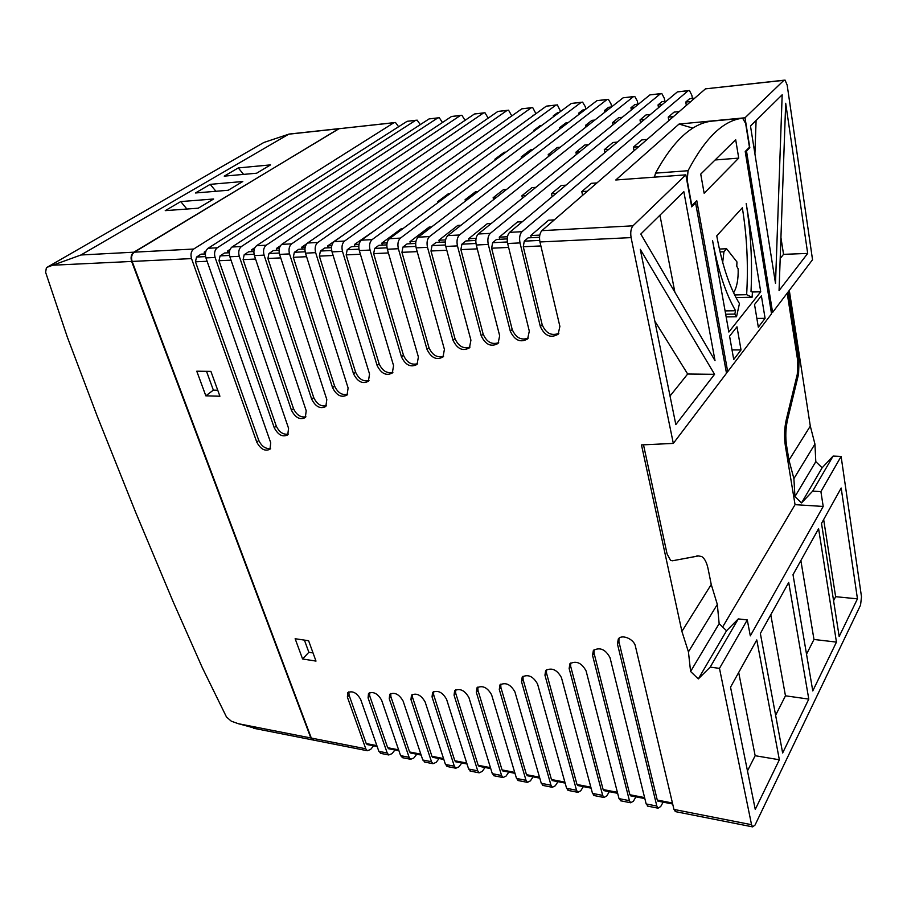 <?xml version="1.0" encoding="UTF-8"?>
<svg xmlns="http://www.w3.org/2000/svg" width="907" height="907" viewBox="0 0 907 907"><rect width="100%" height="100%" fill="white"/><g stroke="black" fill="none" stroke-linecap="round" stroke-linejoin="round"><path stroke-width="1.36" d="M691.848 205.764L687.211 180.391L688.039 170.72C705.295 137.819 723.491 120.314 742.64 118.227L745.645 123.488L749.454 147.217L745.225 151.503L771.54 313.811L727.697 371.666L696.791 200.742L691.497 205.776M726.224 371.779L727.697 371.666M742.64 118.227L711.916 121.141C692.086 123.307 673.289 140.642 655.534 173.146L654.457 177.16M738.729 158.113L704.149 193.259L700.737 174.099L735.69 139.712L738.729 158.113L715.09 159.972M765.089 318.323L758.331 327.2L754.533 304.514L761.381 295.807L765.089 318.323L756.857 318.425M741.03 349.932L733.729 359.512L729.579 336.191L736.983 326.803L741.03 349.932L732.028 349.921M760.724 291.793L728.843 332.041L712.551 240.491C718.049 270.399 725.725 293.823 735.6 310.75L734.783 314.094L736.518 316.77L739.454 303.596C729.67 287.7 722.108 265.116 716.768 235.854L742.334 207.782C746.96 236.171 748.388 265.139 746.642 294.684L752.096 297.235L752.436 292.099L751.019 291.589C752.447 261.624 750.837 232.271 746.2 203.542L760.724 291.793L752.152 291.997M752.096 297.235L736.019 297.575M746.642 294.684L734.67 294.945M736.518 316.77L726.156 316.906M734.783 314.094L725.668 314.23M735.6 310.75L725.078 310.908M727.595 371.666L726.462 373.094M47.187 267.248L263.846 142.49L46.382 267.712L45.622 272.315L67.311 337.041L97.276 416.313L135.574 512.126L173.158 601.76L202.306 667.654L226.478 716.995L231.296 721.19L238.258 723.684L310.84 737.969L313.38 740.078M339.445 128.477L133.828 252.191C131.186 254.277 130.449 257.361 131.64 261.454L310.84 737.969M47.232 267.236L80.938 254.992L133.828 252.191M238.28 167.92L224.233 176.139L256.658 173.214L270.558 164.881L238.28 167.92L243.586 174.393M180.742 201.581L165.244 210.651L198.282 208.191L213.633 198.996L180.742 201.581L186.91 209.041M210.209 184.348L195.459 192.976L228.201 190.266L242.793 181.513L210.209 184.348L215.923 191.275M338.3 128.805L288.732 134.191L80.938 254.992M263.846 142.49L288.732 134.191M259.085 729.341L238.258 723.684M683.833 191.649L640.796 234.051L715.033 360.703L683.833 191.649M674.865 292.167L659.933 215.197M714.569 374.308L640.274 249.346L675.828 424.589L714.569 374.308L687.665 374.013L670.035 396.019M654.843 321.135L687.665 374.013M780.19 258.518L783.535 254.345L780.938 237.543M783.535 254.345L807.695 253.427L785.689 103.262L779.056 290.603L807.695 253.427M750.486 126.005L775.508 283.369L782.174 94.781L750.486 126.005M756.087 120.472L754.919 153.884M205.98 251.001L204.154 252.169L205.628 252.101M205.367 253.949L201.025 254.164L196.536 257.044L205.572 256.602M230.095 249.368L227.623 250.978L229.573 250.876M229.301 252.758L224.528 252.996L220.072 255.899L229.505 255.445M254.878 247.645L251.692 249.754L254.13 249.629M253.869 251.534L248.62 251.795L244.198 254.731L254.062 254.255M280.41 245.774L276.374 248.495L279.333 248.348M279.073 250.275L273.336 250.559L268.948 253.529L279.265 253.03M306.883 243.632L301.702 247.214L305.205 247.033M304.945 248.983L298.686 249.3L294.344 252.305L305.126 251.783M509.19 117.763L504.78 120.892M491.254 130.461L484.497 135.245M454.101 156.752L444.407 163.6M396.552 197.454L385.634 205.175M348.141 231.704L327.699 245.888L331.769 245.684M331.508 247.668L324.717 247.996L320.42 251.035L331.69 250.491M479.678 154.451L470.143 161.367M422.991 195.538L412.22 203.338M375.226 230.151L354.388 244.539L359.059 244.3M358.798 246.296L351.44 246.67L347.2 249.742L358.979 249.164M516.253 127.955L509.598 132.773M533.894 115.166L529.541 118.318M559.143 112.502L557.578 112.672L553.304 115.835L554.88 115.677M541.819 125.381L540.232 125.54L533.69 130.404L535.289 130.245M505.891 152.104L504.258 152.24L494.859 159.213L496.514 159.076M450.11 193.565L448.409 193.69L437.798 201.569L439.51 201.456M403.048 228.553L401.313 228.655L381.79 243.144L387.108 242.872M386.836 244.901L378.888 245.298L374.693 248.405L387.017 247.815M584.992 109.781L582.782 110.019L578.587 113.205L580.809 112.978M568.009 122.762L565.764 122.978L559.347 127.876L561.592 127.649M532.749 149.689L530.448 149.893L521.219 156.922L523.532 156.718M477.932 191.547L475.551 191.728L465.11 199.676L467.513 199.517M431.63 226.92L429.181 227.056L409.953 241.704L415.928 241.398M415.667 243.461L407.084 243.892L402.957 247.033L415.837 246.409M506.503 189.484L503.385 189.699L493.136 197.737L496.265 197.522M461.017 225.231L457.82 225.412L438.897 240.23L445.575 239.901M445.314 241.988L436.074 242.452L432.015 245.627L445.473 244.981M611.443 106.992L608.563 107.298L604.459 110.518L607.35 110.212M594.811 120.064L591.897 120.359L585.605 125.291L588.541 124.996M560.265 147.217L557.272 147.49L548.225 154.575L551.241 154.315M622.27 117.309L618.642 117.672L612.486 122.638L616.136 122.286M588.484 144.689L584.754 145.018L575.9 152.172L579.652 151.843M535.844 187.352L531.956 187.636L521.899 195.753L525.811 195.481M491.243 223.496L487.24 223.723L468.658 238.722L476.073 238.348M475.812 240.468L465.881 240.956L461.89 244.187L475.971 243.495M638.517 104.146L634.934 104.52L630.932 107.763L634.526 107.389M666.248 101.221L661.94 101.675L658.017 104.94L662.348 104.486M650.398 114.486L646.022 114.928L640.013 119.928L644.412 119.497M617.429 142.093L612.928 142.49L604.266 149.712L608.801 149.315M565.979 185.164L561.297 185.504L551.445 193.701L556.172 193.384M522.319 221.716L517.489 221.988L499.258 237.169L507.467 236.75M507.206 238.904L496.548 239.437L492.626 242.691L507.353 241.976M554.313 219.879L548.588 220.208L530.765 235.559L539.778 235.106M539.529 237.294L528.101 237.861L524.269 241.16L539.665 240.412M596.953 182.919L591.409 183.316L581.795 191.604L587.373 191.218M694.649 98.228L689.569 98.761L685.76 102.049L690.851 101.516M679.23 111.595L674.071 112.117L668.221 117.15L673.402 116.64M647.122 139.429L641.816 139.905L633.369 147.172L638.721 146.707M540.889 245.944L523.282 246.749L542.182 324.763L540.334 326.565C544.767 335.93 550.708 338.481 558.145 334.23L559.88 326.373L539.948 241.965C539.041 236.908 539.688 233.144 541.898 230.639L705.465 88.852L784.033 80.19M541.898 230.639L632.961 225.832L685.839 174.858L691.69 206.841L695.59 202.873L726.496 373.253L673.323 443.41L641.476 444.918L681.905 631.408L688.436 651.872L690.59 671.475L698.299 678.912L710.192 667.121L719.478 668.368L747.277 619.923L738.275 618.903L710.192 667.121M745.021 117.785L783.886 80.315L785.043 80.088L787.174 85.088L812.536 259.708L772.594 312.427L746.506 151.05L749.817 147.682L745.021 117.785L679.037 124.055L615.774 179.983L685.839 174.858M508.612 247.43L491.639 248.212L512.194 329.479L510.324 331.259C514.688 340.408 520.471 342.959 527.636 338.912L529.303 331.123L507.648 243.507C506.707 238.53 507.364 234.811 509.621 232.351L677.37 91.913L688.311 90.609M692.404 98.409L691.848 95.269L689.433 90.496L688.141 90.734L521.978 231.693C519.745 234.176 519.087 237.917 520.017 242.917L507.648 243.507M477.263 248.869L460.892 249.618L483.136 334.059L481.22 335.817C485.54 344.762 491.152 347.302 498.079 343.447L499.666 335.726L476.266 245.003C475.302 240.106 475.971 236.444 478.272 234.006L649.934 94.895L660.625 93.625M664.854 101.312L664.275 98.205L661.781 93.5L660.455 93.75L490.279 233.371C487.989 235.82 487.331 239.505 488.283 244.425L476.266 245.003M446.811 250.264L430.995 250.99L454.94 338.492L453.001 340.238C457.264 348.98 462.74 351.508 469.418 347.846L470.926 340.182L445.779 246.455C444.793 241.636 445.473 238.019 447.809 235.616L623.132 97.809L633.585 96.573M637.938 104.146L637.338 101.085L634.764 96.437L633.415 96.686L459.475 234.992C457.151 237.407 456.482 241.047 457.457 245.899L445.779 246.455M417.197 251.624L401.937 252.327L428.966 347.664L427.016 349.399C431.222 357.936 436.55 360.453 443.001 356.961L444.419 349.41L416.154 247.872C415.134 243.11 415.814 239.55 418.195 237.18L596.931 100.654L607.157 99.453M611.613 106.856L611.012 103.897L608.37 99.316L606.987 99.566L429.544 236.58C427.174 238.96 426.494 242.543 427.503 247.328L416.154 247.872M388.4 252.951L373.661 253.631L403.445 355.17L401.461 356.893C405.622 365.238 410.826 367.743 417.05 364.421L418.388 356.973L387.334 249.244C386.303 244.561 386.983 241.047 389.409 238.7L571.331 103.443L581.33 102.253M585.809 109.157L585.276 106.641L582.577 102.128L581.16 102.378L400.44 238.11C398.037 240.468 397.345 244.006 398.377 248.722L387.334 249.244M360.396 254.232L346.157 254.89L379.115 363.786L377.119 365.498C381.235 373.661 386.303 376.144 392.323 372.97L393.57 365.646L359.308 250.581C358.242 245.967 358.945 242.498 361.394 240.174L546.309 106.164L556.093 105.008M560.583 111.436L557.351 104.872L555.912 105.121L372.119 239.607C369.682 241.942 368.99 245.423 370.045 250.071L359.308 250.581M333.13 255.491L319.366 256.114L355.555 372.131L353.549 373.831C357.607 381.813 362.562 384.285 368.389 381.257L369.546 374.035L332.03 251.885C330.953 247.328 331.645 243.904 334.127 241.613L521.82 108.829L531.4 107.695M535.912 113.692L532.692 107.548L531.219 107.808L344.581 241.069C342.109 243.359 341.406 246.806 342.483 251.386L332.03 251.885M306.589 256.704L293.29 257.316L334.57 385.997L332.563 387.686C336.588 395.486 341.417 397.946 347.052 395.055L348.118 388.003L305.466 253.155C304.378 248.654 305.081 245.275 307.586 243.019L497.875 111.436L507.251 110.325M511.786 115.937L508.566 110.178L507.07 110.439L317.756 242.486C315.262 244.754 314.559 248.144 315.647 252.668L305.466 253.155M280.751 257.894L267.882 258.484L313.697 397.493L311.679 399.193C315.659 406.812 320.375 409.25 325.828 406.495L326.815 399.579L279.605 254.391C278.494 249.958 279.209 246.613 281.737 244.38L474.452 113.987L483.635 112.887M488.17 118.148L484.973 112.751L483.442 113.012L291.646 243.858C289.129 246.103 288.415 249.459 289.526 253.915L279.605 254.391M255.57 259.051L243.121 259.617L293.505 408.626L291.476 410.315C295.421 417.776 300.024 420.19 305.308 417.549L306.215 410.78L254.414 255.593C253.291 251.216 254.005 247.917 256.556 245.718L451.527 116.481L460.518 115.404M465.064 120.336L461.867 115.257L460.325 115.529L266.216 245.207C263.665 247.418 262.951 250.729 264.073 255.128L254.414 255.593M231.036 260.173L218.995 260.728L276.25 426.018L274.231 427.707C278.132 434.997 282.633 437.389 287.746 434.872L288.562 428.297L229.868 256.772C228.723 252.441 229.437 249.198 232.022 247.01L429.079 118.919L437.888 117.876M442.446 122.502L439.271 117.717L437.696 117.989L241.421 246.511C238.858 248.711 238.133 251.976 239.278 256.318L229.868 256.772M207.113 261.273L195.459 261.806L258.778 440.439L256.772 442.117C260.626 449.248 265.037 451.618 269.991 449.214L270.728 442.797L205.934 257.905C204.778 253.643 205.492 250.434 208.088 248.269L407.107 121.311L415.746 120.28M420.304 124.633L417.129 120.132L415.542 120.393L217.261 247.792C214.676 249.958 213.95 253.189 215.106 257.475L205.934 257.905M381.314 753.502L378.865 751.359L360.646 699.365C356.768 692.755 352.483 690.499 347.8 692.631L347.381 697.075L365.759 748.774L367.324 750.735L370.634 749.454L373.593 745.815M403.014 757.787L400.599 755.633L381.632 700.215C377.709 693.492 373.333 691.225 368.514 693.436L368.072 697.891L387.21 752.991L388.752 754.964L392.017 753.66L394.953 749.964M425.168 762.163L422.787 759.998L403.127 701.088C399.148 694.24 394.681 691.962 389.727 694.263L389.262 698.73L409.114 757.311L410.633 759.295L413.864 757.957L416.767 754.216M447.809 766.642L445.462 764.454L425.145 701.984C421.12 695.011 416.562 692.721 411.472 695.102L410.962 699.592L431.494 761.71L432.979 763.705L436.176 762.345L439.045 758.547M470.937 771.211L468.624 769.023L446.584 699.32C442.503 692.222 437.843 689.91 432.594 692.392L432.049 696.916L454.35 766.211L455.824 768.218L458.965 766.823L461.799 762.968M494.576 775.882L492.308 773.682L468.942 697.619C464.815 690.386 460.042 688.062 454.645 690.646L454.067 695.193L477.717 770.803L479.157 772.832L482.252 771.404L485.041 767.503M518.736 780.655L516.514 778.444L491.617 694.819C487.422 687.438 482.547 685.102 476.98 687.801L476.356 692.381L501.594 775.508L503.011 777.548L506.061 776.086L508.804 772.118M543.452 785.541L541.275 783.319L514.938 691.939C510.686 684.4 505.698 682.053 499.961 684.876L499.292 689.479L526.015 780.315L527.409 782.367L530.402 780.87L533.101 776.846M568.723 790.53L566.592 788.296L537.579 684.071C533.271 676.361 528.157 673.992 522.228 676.962L521.514 681.622L550.991 785.224L552.352 787.299L555.288 785.768L557.941 781.687M594.584 795.643L592.509 793.398L561.444 677.597C557.068 669.717 551.83 667.337 545.697 670.443L544.937 675.159L576.535 790.258L577.861 792.333L580.741 790.779L583.337 786.63M621.046 800.87L619.016 798.614L586.092 670.919C581.659 662.858 576.274 660.455 569.936 663.72L569.143 668.493L602.679 795.405L603.971 797.491L606.783 795.893L609.334 791.686M648.131 806.221L646.169 803.953L610.003 657.632C605.502 649.355 599.969 646.94 593.393 650.387L592.532 655.262L629.435 800.666L630.694 802.774L633.437 801.142L635.92 796.856M675.874 811.708L673.958 809.429L635.41 646.203C634.095 639.084 621.896 633.914 618.336 638.913L617.418 643.868L656.827 806.051L658.051 808.182L660.715 806.504L663.142 802.151M789.294 290.376L810.302 426.097L814.939 444.067L815.801 461.663L822.15 467.763L833.102 456.062L841.106 456.402L820.903 491.617L823.205 506.446L750.316 635.864L747.277 619.923M673.958 809.429L751.552 824.701L752.64 826.878L755.043 825.053L860.55 605.128L861.503 596.817L841.106 456.402M398.615 126.731L395.463 122.49L393.853 122.751L193.713 249.028C191.094 251.182 190.379 254.368 191.536 258.597L132.139 261.431L311.305 738.06L365.759 748.774M745.599 151.129L746.506 151.05M748.921 147.75L749.817 147.682M738.275 618.903L726.541 630.762L698.299 678.912M726.541 630.762L719.149 623.631L690.59 671.475M719.149 623.631L717.324 604.425L688.436 651.872M717.324 604.425L711.247 584.482L681.905 631.408M711.247 584.482L708.118 568.927C706.757 562.465 704.603 558.327 701.655 556.524L698.311 555.934L672.506 560.775L670.602 560.435L667.076 553.905L643.505 444.827M857.455 598.847L841.174 488.023L821.515 523.407L839.168 636.51L857.455 598.847L835.619 596.681L823.658 519.552M836.458 642.099L818.59 528.668L793.013 574.698L812.774 690.919L836.458 642.099L813.976 639.469L800.87 560.571M788.716 582.441L760.361 633.483L782.65 752.98L808.795 699.104L788.716 582.441M779.351 759.771L756.778 639.923L730.532 687.177L755.259 809.429L779.351 759.771L755.157 755.712L738.683 672.495M751.552 824.701L719.478 668.368M632.961 225.832C630.909 228.417 630.286 232.351 631.102 237.611L539.948 241.965M673.323 443.41L631.102 237.611M393.853 122.751L338.764 128.749L134.327 252.169L193.713 249.028M540.334 326.565L520.017 242.917M510.324 331.259L488.283 244.425M481.22 335.817L457.457 245.899M453.001 340.238L427.503 247.328M427.016 349.399L398.377 248.722M401.461 356.893L370.045 250.071M377.119 365.498L342.483 251.386M353.549 373.831L315.647 252.668M332.563 387.686L289.526 253.915M311.679 399.193L264.073 255.128M291.476 410.315L239.278 256.318M274.231 427.707L215.106 257.475M256.772 442.117L191.536 258.597M315.987 661.09L308.607 640.727L295.138 638.732L302.587 658.981L315.987 661.09M219.913 396.212L210.9 371.371L196.774 371.201L205.832 395.849L219.913 396.212M833.102 456.062L812.672 491.14L820.903 491.617M822.15 467.763L801.527 502.92L812.672 491.14M815.801 461.663L794.951 496.594L801.527 502.92M814.939 444.067L793.897 478.624L794.951 496.594M810.302 426.097L788.977 460.2L793.897 478.624M788.262 291.748L799.033 361.235L798.557 374.172L787.582 419.499C785.621 428.195 785.292 436.959 786.596 445.779L788.977 460.2M772.594 312.427L771.335 312.552M672.506 560.775L698.912 555.866M722.641 626.998L795.054 504.655L785.337 445.722C784.033 436.913 784.362 428.161 786.324 419.465L797.31 374.149L797.797 361.224L787.197 293.142M795.054 504.655L823.205 506.446M747.47 770.905L755.157 755.712M775.621 715.272L785.462 695.805L770.78 614.731M785.462 695.805L808.795 699.104M806.527 654.174L813.976 639.469M833.578 600.706L835.619 596.681M679.037 124.055L692.891 128.125M694.637 202.93L695.59 202.873M733.616 292.78C736.938 287.168 738.445 279.186 738.139 268.823L736.779 266.284L736.96 261.93L726.598 248.745L719.387 249.04M726.598 248.745L723.933 251.772L720.033 251.931M723.933 251.772L722.686 262.418M132.139 261.431C130.948 257.339 131.674 254.255 134.327 252.169M338.764 128.749L394.046 122.649M313.845 740.169L311.305 738.06M206.513 371.326L213.36 390.123L217.737 390.225M213.36 390.123L205.832 395.849M304.412 640.104L308.856 652.28L313.028 652.927M308.856 652.28L302.587 658.981M658.255 801.198L657.269 800.065L672.438 803.001M618.971 638.279L618.914 641.657L657.269 800.065M630.898 795.881L629.877 794.736L644.594 797.593M594.074 649.729L594.04 653.063L629.877 794.736M604.164 790.677L603.132 789.543L617.395 792.321M570.65 663.04L570.662 666.316L603.132 789.543M578.054 785.598L576.988 784.476L590.831 787.163M546.456 669.74L546.49 673.017L576.988 784.476M552.533 780.632L551.445 779.51L564.88 782.117M523.022 676.248L523.078 679.49L551.445 779.51M527.591 775.78L526.468 774.657L539.506 777.197M500.789 684.15L500.868 687.37L526.468 774.657M503.192 771.029L502.059 769.918L514.711 772.379M477.842 687.075L477.955 690.295L502.059 769.918M479.327 766.381L478.17 765.281L490.46 767.662M455.541 689.91L455.677 693.129L478.17 765.281M455.994 761.846L454.815 760.746L466.742 763.059M433.523 691.656L433.682 694.875L454.815 760.746M433.149 757.402L431.947 756.302L443.534 758.558M412.424 694.365L412.594 697.574L431.947 756.302M410.792 753.048L409.579 751.96L420.837 754.148M390.713 693.515L390.906 696.746L409.579 751.96M388.899 748.785L387.674 747.708L398.615 749.828M369.523 692.687L369.739 695.93L387.674 747.708M367.471 744.613L366.224 743.547L376.858 745.611M348.821 691.882L349.07 695.136L366.224 743.547M195.459 261.806L196.536 257.044M204.789 253.983L204.154 252.169M218.995 260.728L220.072 255.899M228.258 252.815L227.623 250.978M243.121 259.617L244.198 254.731M252.316 251.613L251.692 249.754M267.882 258.484L268.948 253.529M276.986 250.377L276.374 248.495M293.29 257.316L294.344 252.305M302.314 249.119L301.702 247.214M319.366 256.114L320.42 251.035M328.289 247.826L327.699 245.888M508.816 117.808L509.383 117.638M346.157 254.89L347.2 249.742M354.966 246.489L354.388 244.539M411.336 203.984L411.177 203.406M532.919 115.268L533.974 115.098M373.661 253.631L374.693 248.405M382.369 245.128L381.79 243.144M438.058 202.533L437.798 201.569M495.086 160.131L494.859 159.213M533.894 131.277L533.69 130.404M553.497 116.708L553.304 115.835M557.578 112.672L559.234 112.445M401.937 252.327L402.957 247.033M410.52 243.722L409.953 241.704M465.472 201.071L465.11 199.676M521.536 158.249L521.219 156.922M559.63 129.157L559.347 127.876M578.859 114.463L578.587 113.205M582.782 110.019L585.072 109.713M430.995 250.99L432.015 245.627M439.453 242.282L438.897 240.23M493.601 199.619L493.136 197.737M548.622 156.367L548.225 154.575M585.967 127.014L585.605 125.291M604.81 112.207L604.459 110.518M608.563 107.298L611.522 106.935M460.892 249.618L461.89 244.187M469.191 240.797L468.658 238.722M522.477 198.18L521.899 195.753M576.399 154.485L575.9 152.172M612.939 124.871L612.486 122.638M631.363 109.94L630.932 107.763M634.934 104.52L638.596 104.078M491.639 248.212L492.626 242.691M499.791 239.267L499.258 237.169M552.136 196.751L551.445 193.701M604.878 152.603L604.266 149.712M640.557 122.728L640.013 119.928M658.539 107.672L658.017 104.94M661.94 101.675L666.328 101.153M523.282 246.749L524.269 241.16M531.275 237.702L530.765 235.559M582.611 195.356L581.795 191.604M634.072 150.732L633.369 147.172M668.856 120.586L668.221 117.15M686.361 105.416L685.76 102.049M689.569 98.761L694.717 98.16M542.182 324.763C545.889 333.311 551.445 336.18 558.837 333.368M512.194 329.479C515.811 337.767 521.185 340.635 528.305 338.096M483.136 334.059C486.662 342.086 491.855 344.955 498.714 342.665M454.94 338.492C458.398 346.281 463.432 349.15 470.041 347.086M428.966 347.664C432.356 355.227 437.242 358.072 443.614 356.213M403.445 355.17C406.767 362.517 411.506 365.351 417.662 363.673M379.115 363.786C382.369 370.918 386.983 373.741 392.935 372.233M355.555 372.131C358.753 379.069 363.231 381.858 368.99 380.521M334.57 385.997C337.721 392.742 342.086 395.509 347.664 394.296M313.697 397.493C316.792 404.057 321.044 406.801 326.441 405.724M293.505 408.626C296.555 415.021 300.693 417.73 305.931 416.778M276.25 426.018C279.254 432.242 283.29 434.918 288.369 434.068M258.778 440.439C261.738 446.493 265.683 449.146 270.615 448.398M688.039 170.72L655.534 173.146M131.64 261.454L53.456 265.184M783.886 80.315L705.465 88.852M509.621 232.351L521.978 231.693M688.141 90.734L677.37 91.913M478.272 234.006L490.279 233.371M660.455 93.75L649.934 94.895M447.809 235.616L459.475 234.992M633.415 96.686L623.132 97.809M418.195 237.18L429.544 236.58M606.987 99.566L596.931 100.654M389.409 238.7L400.44 238.11M581.16 102.378L571.331 103.443M361.394 240.174L372.119 239.607M555.912 105.121L546.309 106.164M334.127 241.613L344.581 241.069M531.219 107.808L521.82 108.829M307.586 243.019L317.756 242.486M507.07 110.439L497.875 111.436M281.737 244.38L291.646 243.858M483.442 113.012L474.452 113.987M256.556 245.718L266.216 245.207M460.325 115.529L451.527 116.481M232.022 247.01L241.421 246.511M437.696 117.989L429.079 118.919M208.088 248.269L217.261 247.792M415.542 120.393L407.107 121.311M378.865 751.359L387.21 752.991M400.599 755.633L409.114 757.311M422.787 759.998L431.494 761.71M445.462 764.454L454.35 766.211M468.624 769.023L477.717 770.803M492.308 773.682L501.594 775.508M516.514 778.444L526.015 780.315M541.275 783.319L550.991 785.224M566.592 788.296L576.535 790.258M592.509 793.398L602.679 795.405M619.016 798.614L629.435 800.666M646.169 803.953L656.827 806.051M696.916 555.821L698.311 555.934M785.337 445.722L786.596 445.779M786.324 419.465L787.582 419.499M797.31 374.149L798.557 374.172M797.797 361.224L799.033 361.235M618.914 641.657L617.418 643.868M594.04 653.063L592.532 655.262M570.662 666.316L569.143 668.493M546.49 673.017L544.937 675.159M523.078 679.49L521.514 681.622M500.868 687.37L499.292 689.479M477.955 690.295L476.356 692.381M455.677 693.129L454.067 695.193M433.682 694.875L432.049 696.916M412.594 697.574L410.962 699.592M390.906 696.746L389.262 698.73M369.739 695.93L368.072 697.891M349.07 695.136L347.381 697.075M312.45 739.885L253.529 728.242M338.504 128.692L288.891 134.089M377.176 746.506L367.018 744.534M388.445 748.706L398.921 750.735M410.338 752.957L421.143 755.066M432.707 757.311L443.84 759.476M455.552 761.755L467.037 763.989M478.907 766.302L490.744 768.603M502.773 770.95L514.995 773.331M527.171 775.7L539.778 778.149M552.125 780.553L565.14 783.081M577.657 785.519L591.092 788.138M603.779 790.609L617.644 793.308M630.512 795.802L644.843 798.591M657.892 801.13L672.677 804.01M367.324 750.735L312.904 739.976M388.752 754.964L380.418 753.32M410.633 759.295L402.118 757.606M432.979 763.705L424.295 761.993M455.824 768.218L446.936 766.46M479.157 772.832L470.075 771.041M503.011 777.548L493.737 775.712M527.409 782.367L517.92 780.496M552.352 787.299L542.647 785.383M577.861 792.333L567.941 790.371M603.971 797.491L593.813 795.484M630.694 802.774L620.297 800.722M658.051 808.182L647.405 806.074M752.64 826.878L675.159 811.561"/></g></svg>
